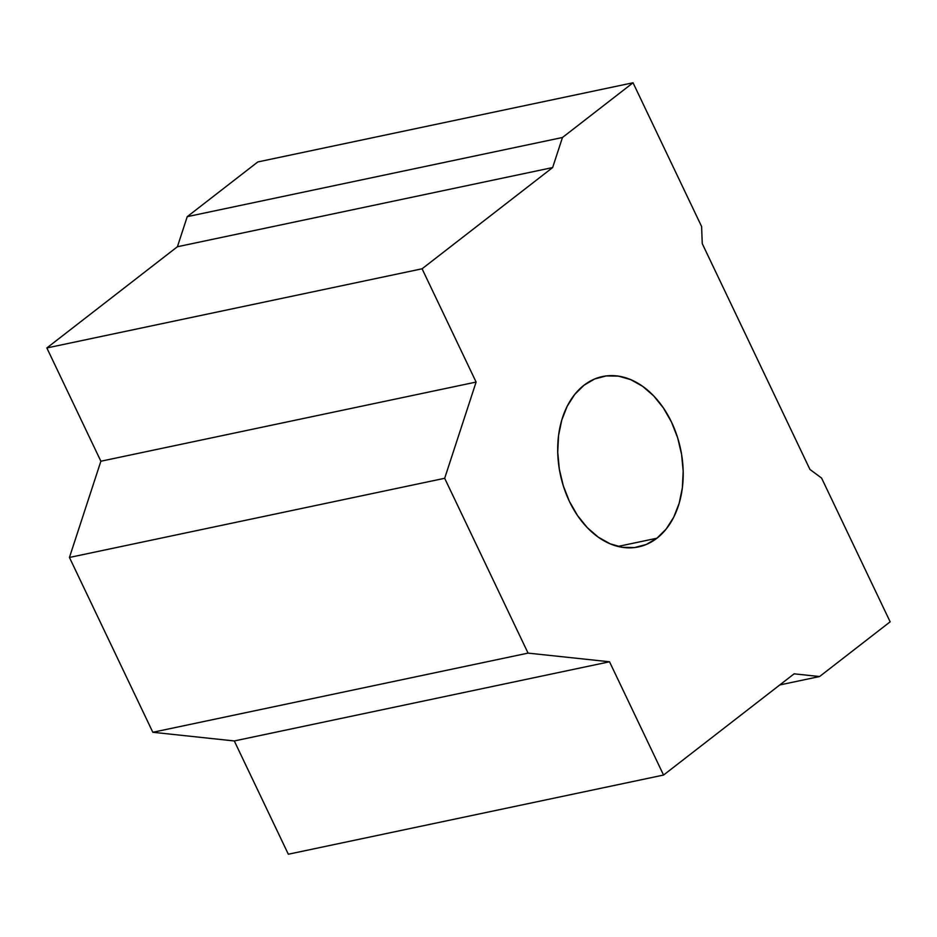 <?xml version="1.0" encoding="UTF-8"?>
<svg xmlns="http://www.w3.org/2000/svg" width="937" height="937" viewBox="0 0 937 937"><rect width="100%" height="100%" fill="white"/><g stroke="black" fill="none" stroke-linecap="round" stroke-linejoin="round"><path stroke-width="1.41" d="M656.931 538.225L617.975 546.435L656.931 538.225L666.195 529.03L673.703 517.247L679.161 503.333L682.359 487.814L683.178 471.299L681.597 454.422L677.662 437.825L671.524 422.142L663.419 407.982L653.675 395.882L642.641 386.313L630.765 379.649L618.49 376.135L606.286 375.913L594.632 378.993L583.974 385.248A87.059 61.455 -101.9 0 1 602.479 376.545A87.059 61.455 -101.9 0 1 676.819 435.236A87.059 61.455 -101.9 0 1 656.931 538.225A87.059 61.455 -101.9 0 1 638.425 546.927A87.059 61.455 -101.9 0 1 564.086 488.236A87.059 61.455 -101.9 0 1 583.974 385.248L574.709 394.442L567.201 406.225L561.743 420.139L558.546 435.646L557.726 452.161L559.307 469.05L563.254 485.647L569.38 501.33L577.485 515.491L587.23 527.59L598.263 537.147L610.139 543.811L622.414 547.325L634.618 547.548L646.272 544.479L656.931 538.225M288.327 854.228L234.297 740.956L152.825 732.277L69.443 557.456L100.88 461.227L46.85 347.955L177.409 246.736L187.236 216.658L257.804 161.949L633.037 82.772L701.602 226.52L702.258 243.643L809.955 469.46L821.585 478.069L890.15 621.817L819.582 676.537L794.119 673.832L663.56 775.051L609.53 661.78L528.058 653.112L444.677 478.292L476.113 382.062L422.083 268.79L552.643 167.559L562.469 137.493L633.037 82.772L257.804 161.949L187.236 216.658L562.469 137.493L552.643 167.559L422.083 268.79L476.113 382.062L444.677 478.292L528.058 653.112L609.53 661.78L663.56 775.051L794.119 673.832L819.582 676.537L890.15 621.817L821.585 478.069L809.955 469.46L702.258 243.643L701.602 226.52L633.037 82.772L562.469 137.493L187.236 216.658L177.409 246.736L552.643 167.559L177.409 246.736L46.85 347.955L422.083 268.79L46.85 347.955L100.88 461.227L476.113 382.062L100.88 461.227L69.443 557.456L444.677 478.292L69.443 557.456L152.825 732.277L528.058 653.112L152.825 732.277L234.297 740.956L609.53 661.78L234.297 740.956L288.327 854.228L663.56 775.051L288.327 854.228M779.795 684.935L819.582 676.537L779.795 684.935"/></g></svg>
